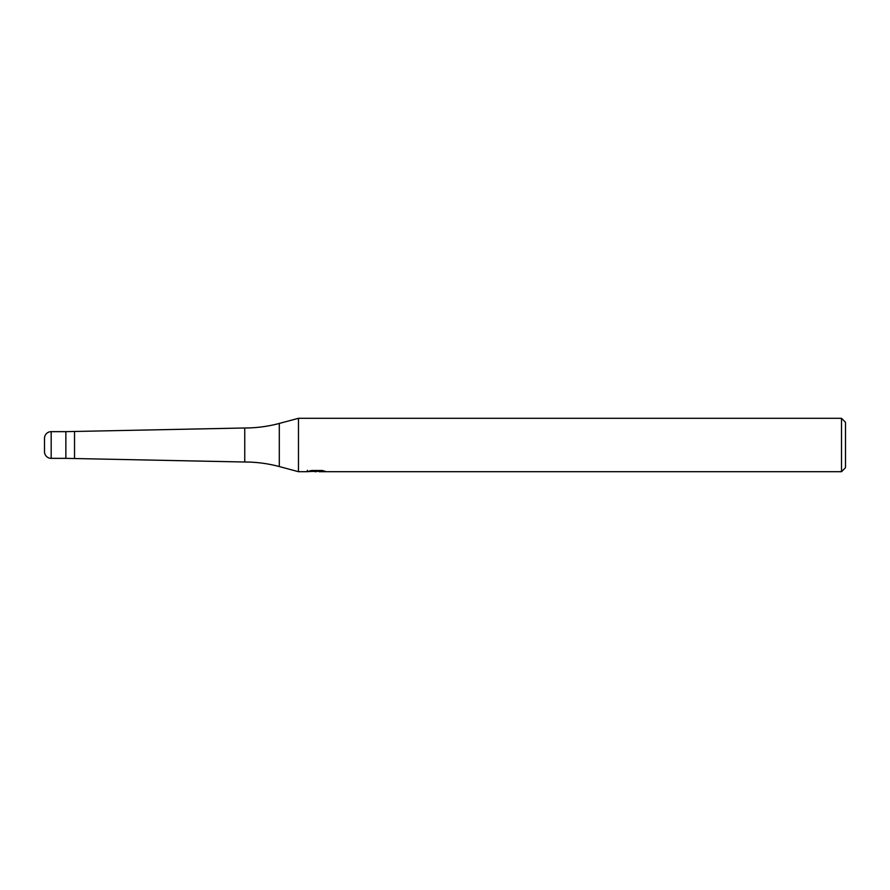 <?xml version="1.0" encoding="UTF-8"?>
<svg xmlns="http://www.w3.org/2000/svg" width="890" height="890" viewBox="0 0 890 890"><rect width="100%" height="100%" fill="white"/><g stroke="black" fill="none" stroke-linecap="round" stroke-linejoin="round"><path stroke-width="1.33" d="M307.373 470.309L307.195 471.7L298.473 471.7L279.304 466.56A133.5 133.5 0 0 0 244.75 462.01L65.86 458.35L65.86 431.65L244.75 427.99A133.5 133.5 0 0 0 279.304 423.44L298.473 418.3L841.495 418.3L845.5 422.305L845.5 467.695L841.495 471.7L319.109 471.7L318.998 470.499M74.538 458.35L74.538 431.65M244.75 462.01L244.75 427.99M298.473 471.7L298.473 418.3M318.998 471.277L313.169 471.433M316.273 471.7L315.016 471.7M841.495 471.7L841.495 418.3M307.373 471.644L317.341 471.188L308.808 471.188L311.589 470.499L322.124 470.499L325.173 471.277L318.998 471.689M317.341 470.499L317.341 471.188M51.175 431.65A6.675 6.675 0 0 0 44.5 438.325L44.5 451.675A6.675 6.675 0 0 0 51.175 458.35L51.175 431.65L65.86 431.65L65.86 458.35L51.175 458.35M44.5 451.675L44.5 438.325M279.304 466.56L279.304 423.44"/></g></svg>
